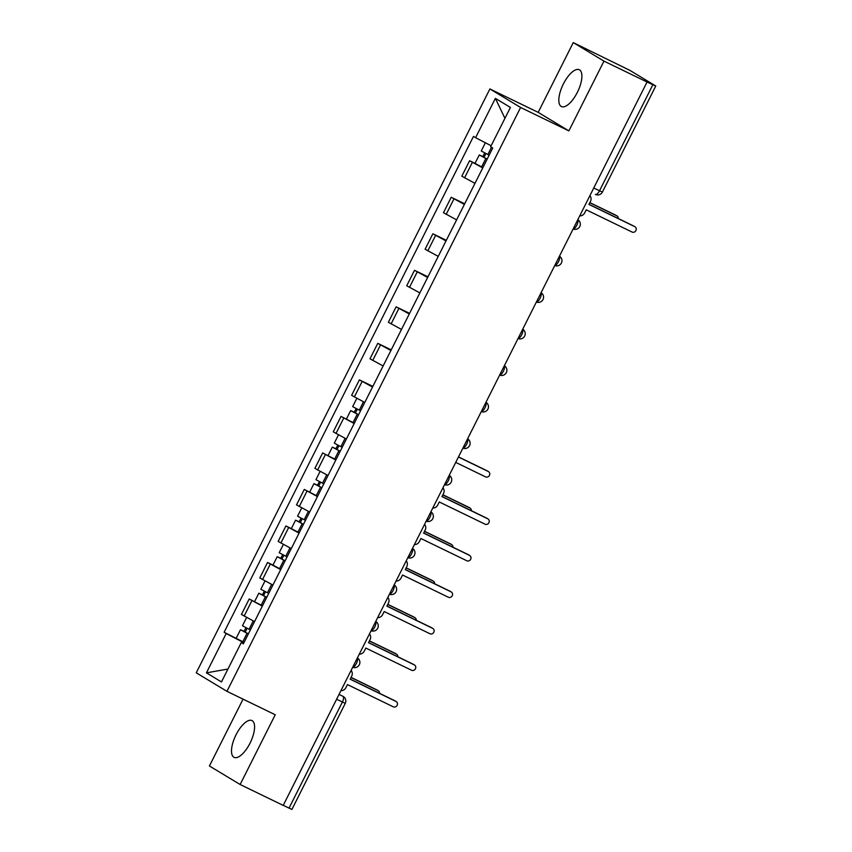 <?xml version="1.0" encoding="UTF-8"?>
<svg xmlns="http://www.w3.org/2000/svg" width="852" height="852" viewBox="0 0 852 852"><rect width="100%" height="100%" fill="white"/><g stroke="black" fill="none" stroke-linecap="round" stroke-linejoin="round"><path stroke-width="1.28" d="M250.019 743.178A20.448 8.126 -64.1 0 0 251.958 720.568A20.448 8.126 -64.1 0 0 236.057 734.754A20.448 8.126 -64.1 0 0 234.108 757.364A20.448 8.126 -64.1 0 0 250.019 743.178M577.347 92.357A20.448 8.126 -64.1 0 0 579.285 69.747A20.448 8.126 -64.1 0 0 563.385 83.933A20.448 8.126 -64.1 0 0 561.436 106.553A20.448 8.126 -64.1 0 0 577.347 92.357M243.054 699.151L209.432 765.991L240.136 784.511L283.215 805.406L647.051 82.016L603.962 61.12L573.258 42.6L538.176 112.368L489.9 88.949L196.237 672.814L226.951 691.334L520.604 107.48L568.88 130.888L603.962 61.12M573.258 42.6L630.065 70.471L655.763 86.009L602.417 192.062L599.52 190.784L652.866 84.731L655.763 86.009M240.136 784.511L275.228 714.753L226.951 691.334M336.604 699.268L345.273 703.347L291.927 809.4L289.03 808.122L342.376 702.069A5.24 2.087 -64.1 0 0 342.941 696.308L343.292 696.499A5.24 4.814 121.1 0 0 342.941 696.308L339.043 694.423M283.258 805.321L289.03 808.122M652.866 84.731L647.051 82.016M482.743 167.897L469.601 160.74L461.827 176.194L474.969 183.35M475.022 163.371L469.601 160.74M464.372 204.416L451.23 197.27L443.466 212.712L456.608 219.869M464.691 203.788L451.23 197.27M446.011 240.935L432.869 233.789L425.095 249.231L438.237 256.388M446.32 240.307L432.869 233.789M427.64 277.464L414.498 270.308L406.723 285.761L419.866 292.907M427.96 276.836L414.498 270.308M409.269 313.983L396.127 306.827L388.363 322.28L401.505 329.436M409.588 313.355L396.127 306.827M390.908 350.502L377.766 343.345L369.992 358.798L383.134 365.955M391.217 349.874L377.766 343.345M372.537 387.021L359.395 379.864L351.62 395.317L364.762 402.474M372.846 386.393L359.395 379.864M354.166 423.54L341.024 416.394L333.26 431.836L346.391 438.993M354.325 423.242L341.024 416.394M335.794 460.059L322.663 452.913L314.889 468.366L328.031 475.512M335.954 459.76L322.663 452.913M317.434 496.588L304.292 489.431L296.517 504.885L309.659 512.031M317.583 496.279L304.292 489.431M299.063 533.107L285.921 525.95L278.157 541.403L291.288 548.56M291.341 528.581L285.921 525.95M280.691 569.626L267.549 562.469L259.785 577.922L272.928 585.079M272.97 565.1L267.549 562.469M262.331 606.145L249.189 598.988L241.414 614.441L254.556 621.598M262.48 605.836L249.189 598.988M491.135 145.767L475.597 137.694L495.374 98.363L510.412 107.437L490.635 146.768L492.733 148.035L243.352 643.867L241.254 642.6L221.467 681.93L206.429 672.856L226.206 633.526L242.426 641.95L241.957 642.887M475.597 137.694L473.488 136.416L224.108 632.259L226.206 633.526M489.9 88.949L520.604 107.48M538.176 112.368L568.88 130.888M243.949 642.696L242.426 641.95M244.109 642.365L224.108 632.259M243.534 643.516L241.254 642.6M495.374 98.363L504.938 118.321M227.953 669.044L206.429 672.856M579.722 215.886A5.24 4.814 121.1 0 0 584.696 212.862L586.229 209.816L632.014 232.021A3.014 2.769 121.1 0 0 634.932 226.749A3.014 2.769 121.1 0 0 634.729 226.632L588.934 204.427L590.468 201.391A5.24 4.814 121.1 0 0 589.882 195.672M588.988 204.32L633.558 225.94A3.014 2.769 -58.9 0 1 633.963 226.174M489.133 155.181L481.252 150.985L485.374 142.774M487.184 159.058L482.296 156.491L484.032 157.258L485.896 153.562M618.296 218.527A3.014 2.769 121.1 0 0 616.816 215.833L589.797 202.723M487.131 159.164L479.25 154.957L482.871 156.555L484.692 152.934M482.892 167.588L475.011 163.392L479.25 154.957M589.85 202.616L615.655 215.13A3.014 2.769 -58.9 0 1 616.049 215.375M483.947 157.428L482.871 156.555M432.773 508.048A5.24 4.814 121.1 0 0 437.758 505.023L439.281 501.977L485.076 524.182A3.014 2.769 121.1 0 0 487.983 518.911A3.014 2.769 121.1 0 0 487.781 518.804L441.996 496.599L443.519 493.553A5.24 4.814 121.1 0 0 442.944 487.834M442.05 496.482L486.62 518.101A3.014 2.769 -58.9 0 1 487.014 518.335M414.413 544.566A5.24 4.814 121.1 0 0 419.386 541.542L420.92 538.507L466.704 560.712A3.014 2.769 121.1 0 0 469.612 555.429A3.014 2.769 121.1 0 0 469.409 555.323L423.625 533.118L425.159 530.072A5.24 4.814 121.1 0 0 424.573 524.353M423.678 533.011L468.249 554.62A3.014 2.769 -58.9 0 1 468.643 554.865M396.042 581.085A5.24 4.814 121.1 0 0 401.015 578.061L402.549 575.025L448.333 597.231A3.014 2.769 121.1 0 0 451.251 591.959A3.014 2.769 121.1 0 0 451.049 591.842L405.254 569.637L406.787 566.591A5.24 4.814 121.1 0 0 406.212 560.872M405.318 569.53L449.877 591.139A3.014 2.769 -58.9 0 1 450.282 591.384M377.67 617.615A5.24 4.814 121.1 0 0 382.654 614.59L384.177 611.544L429.972 633.75A3.014 2.769 121.1 0 0 432.88 628.478A3.014 2.769 121.1 0 0 432.678 628.361L386.893 606.155L388.416 603.12A5.24 4.814 121.1 0 0 387.841 597.401M386.946 606.049L431.517 627.658A3.014 2.769 -58.9 0 1 431.911 627.903M359.31 654.134A5.24 4.814 121.1 0 0 364.283 651.109L365.817 648.063L411.601 670.268A3.014 2.769 121.1 0 0 414.509 664.997A3.014 2.769 121.1 0 0 414.306 664.89L368.522 642.685L370.056 639.639A5.24 4.814 121.1 0 0 369.47 633.92M368.575 642.568L413.145 664.187A3.014 2.769 -58.9 0 1 413.539 664.422M360.566 410.834L352.675 406.628L356.828 398.363M358.607 414.711L353.718 412.144L355.454 412.9L357.318 409.205M455.735 462.412L485.533 476.864A3.014 2.769 121.1 0 0 488.452 471.593A3.014 2.769 121.1 0 0 488.249 471.475L458.44 457.023M358.564 414.807L350.673 410.611L354.294 412.198L356.115 408.577M458.493 456.917L487.078 470.773A3.014 2.769 -58.9 0 1 487.482 471.018M355.369 413.082L354.294 412.198M342.195 447.353L334.303 443.147L338.468 434.882M340.246 451.23L335.347 448.663L337.083 449.43L338.947 445.724M471.348 510.699A3.014 2.769 121.1 0 0 469.878 508.005L442.848 494.895M340.193 451.326L332.301 447.13L335.922 448.727L337.743 445.106M442.902 494.778L468.717 507.302A3.014 2.769 -58.9 0 1 469.111 507.536M336.998 449.6L335.922 448.727M323.824 483.872L315.943 479.665L320.096 471.401M321.875 487.749L316.976 485.182L318.723 485.949L320.576 482.243M452.976 547.218A3.014 2.769 121.1 0 0 451.507 544.524L424.477 531.414M321.822 487.855L313.941 483.648L317.551 485.246L319.372 481.625M424.541 531.307L450.346 543.821A3.014 2.769 -58.9 0 1 450.74 544.055M318.627 486.119L317.551 485.246M305.453 520.391L297.572 516.195L301.725 507.92M303.504 524.268L298.615 521.701L300.351 522.468L302.215 518.761M434.616 583.737A3.014 2.769 121.1 0 0 433.146 581.043L406.116 567.933M303.45 524.374L295.569 520.167L299.19 521.765L301.012 518.144M299.212 532.798L291.331 528.602L295.569 520.167M406.17 567.826L431.975 580.34A3.014 2.769 -58.9 0 1 432.369 580.574M300.266 522.638L299.19 521.765M287.092 556.91L279.2 552.714L283.354 544.449M285.143 560.786L280.244 558.22L281.98 558.987L283.844 555.291M416.245 620.256A3.014 2.769 121.1 0 0 414.775 617.562L387.745 604.451M285.09 560.893L277.198 556.686L280.819 558.284L282.64 554.663M280.851 569.317L272.959 565.121L277.198 556.686M387.798 604.345L413.614 616.859A3.014 2.769 -58.9 0 1 414.008 617.104M281.895 559.157L280.819 558.284M268.721 593.429L260.829 589.233L264.993 580.968M266.772 597.305L261.873 594.739L263.609 595.505L265.473 591.81M397.873 656.775A3.014 2.769 121.1 0 0 396.404 654.08L369.374 640.981M266.719 597.412L258.827 593.216L262.448 594.803L264.269 591.182M369.438 640.864L395.243 653.377A3.014 2.769 -58.9 0 1 395.637 653.622M263.524 595.676L262.448 594.803M340.938 690.652A5.24 4.814 121.1 0 0 345.912 687.628L347.446 684.582L393.23 706.787A3.014 2.769 121.1 0 0 396.148 701.515A3.014 2.769 121.1 0 0 395.946 701.409L350.151 679.204L351.684 676.158A5.24 4.814 121.1 0 0 351.099 670.439M350.204 679.087L394.774 700.706A3.014 2.769 -58.9 0 1 395.168 700.94M250.35 629.958L242.469 625.751L246.622 617.487M248.401 633.835L243.512 631.268L245.248 632.024L247.112 628.329M379.513 693.304A3.014 2.769 121.1 0 0 378.032 690.599L351.013 677.5M248.347 633.931L240.466 629.734L244.077 631.332L245.898 627.711M351.067 677.383L376.872 689.907A3.014 2.769 -58.9 0 1 377.266 690.141M245.163 632.205L244.077 631.332M352.739 667.18A5.24 2.087 -64.1 0 0 356.413 663.452A5.24 2.087 -64.1 0 0 357.329 658.063M371.11 630.661A5.24 2.087 -64.1 0 0 374.784 626.934A5.24 2.087 -64.1 0 0 375.689 621.545M389.481 594.132A5.24 2.087 -64.1 0 0 393.145 590.415A5.24 2.087 -64.1 0 0 394.061 585.026M407.842 557.613A5.24 2.087 -64.1 0 0 411.516 553.896A5.24 2.087 -64.1 0 0 412.432 548.507M426.213 521.094A5.24 2.087 -64.1 0 0 429.887 517.366A5.24 2.087 -64.1 0 0 430.792 511.988M444.584 484.575A5.24 2.087 -64.1 0 0 448.248 480.847A5.24 2.087 -64.1 0 0 449.164 475.459M462.955 448.056A5.24 2.087 -64.1 0 0 466.619 444.329A5.24 2.087 -64.1 0 0 467.535 438.94M481.316 411.537A5.24 2.087 -64.1 0 0 484.99 407.81A5.24 2.087 -64.1 0 0 485.906 402.421M499.687 375.008A5.24 2.087 -64.1 0 0 503.351 371.291A5.24 2.087 -64.1 0 0 504.267 365.902M518.059 338.489A5.24 2.087 -64.1 0 0 521.722 334.761A5.24 2.087 -64.1 0 0 522.638 329.383M536.419 301.97A5.24 2.087 -64.1 0 0 540.093 298.243A5.24 2.087 -64.1 0 0 541.009 292.854M554.79 265.451A5.24 2.087 -64.1 0 0 558.465 261.724A5.24 2.087 -64.1 0 0 559.37 256.335M573.162 228.932A5.24 2.087 -64.1 0 0 576.825 225.205A5.24 2.087 -64.1 0 0 577.741 219.816M602.417 192.062A5.24 5.24 0 0 1 595.452 194.426L595.378 194.384A5.24 2.087 -64.1 0 0 595.452 194.426A5.24 2.087 -64.1 0 0 599.52 190.784L593.748 187.983M262.512 579.573L270.286 564.12M280.883 543.054L288.658 527.601M299.254 506.525L307.018 491.082M317.615 470.006L325.389 454.553M335.986 433.487L343.761 418.034M354.357 396.968L362.121 381.515M372.718 360.449L380.493 344.996M391.089 323.93L398.864 308.477M409.461 287.401L417.224 271.958M427.821 250.882L435.596 235.429M446.192 214.363L453.967 198.91M464.564 177.844L472.338 162.391M244.141 616.092L251.915 600.639M634.729 226.632L633.558 225.94M487.845 154.542L491.487 147.279M481.604 166.949L485.842 158.515M615.655 215.13L616.816 215.833M487.781 518.804L486.62 518.101M469.409 555.323L468.249 554.62M451.049 591.842L449.877 591.139M432.678 628.361L431.517 627.658M414.306 664.89L413.145 664.187M359.267 410.185L363.474 401.825M353.026 422.592L357.265 414.168M487.078 470.773L488.249 471.475M340.896 446.704L345.103 438.343M334.655 459.111L338.894 450.687M468.717 507.302L469.878 508.005M322.525 483.222L326.731 474.862M316.284 495.63L320.522 487.206M450.346 543.821L451.507 544.524M304.164 519.752L308.371 511.381M297.923 532.159L302.162 523.724M431.975 580.34L433.146 581.043M285.793 556.271L290 547.9M279.552 568.678L283.791 560.243M413.614 616.859L414.775 617.562M267.421 592.79L271.628 584.429M261.181 605.197L265.419 596.773M395.243 653.377L396.404 654.08M395.946 701.409L394.774 700.706M249.061 629.308L253.268 620.948M242.82 641.716L247.059 633.292M376.872 689.907L378.032 690.599M573.119 229.007A5.24 5.24 0 0 0 577.816 219.678M554.748 265.526A5.24 5.24 0 0 0 559.444 256.196M536.387 302.045A5.24 5.24 0 0 0 541.073 292.715M518.016 338.563A5.24 5.24 0 0 0 522.713 329.234M499.645 375.093A5.24 5.24 0 0 0 504.341 365.753M481.284 411.612A5.24 5.24 0 0 0 485.97 402.282M462.913 448.131A5.24 5.24 0 0 0 467.61 438.801M444.542 484.65A5.24 5.24 0 0 0 449.238 475.32M426.181 521.168A5.24 5.24 0 0 0 430.867 511.839M407.81 557.687A5.24 5.24 0 0 0 412.496 548.358M389.439 594.217A5.24 5.24 0 0 0 394.135 584.887M371.067 630.736A5.24 5.24 0 0 0 375.764 621.406M352.707 667.254A5.24 5.24 0 0 0 357.393 657.925M345.273 703.347A5.24 5.24 0 0 0 343.292 696.499M634.932 226.749L633.76 226.046M615.858 215.247L617.029 215.95M487.983 518.911L486.822 518.208M469.612 555.429L468.451 554.727M451.251 591.959L450.08 591.256M432.88 628.478L431.719 627.775M414.509 664.997L413.348 664.294M346.434 419.035L350.673 410.611M487.28 470.89L488.452 471.593M328.063 455.554L332.301 447.13M468.919 507.409L470.08 508.111M309.702 492.073L313.941 483.648M450.548 543.927L451.709 544.63M432.177 580.446L433.348 581.149M413.816 616.976L414.977 617.668M254.588 601.64L258.827 593.216M395.445 653.495L396.606 654.198M396.148 701.515L394.977 700.813M236.228 638.159L240.466 629.734M377.074 690.013L378.245 690.716"/></g></svg>
